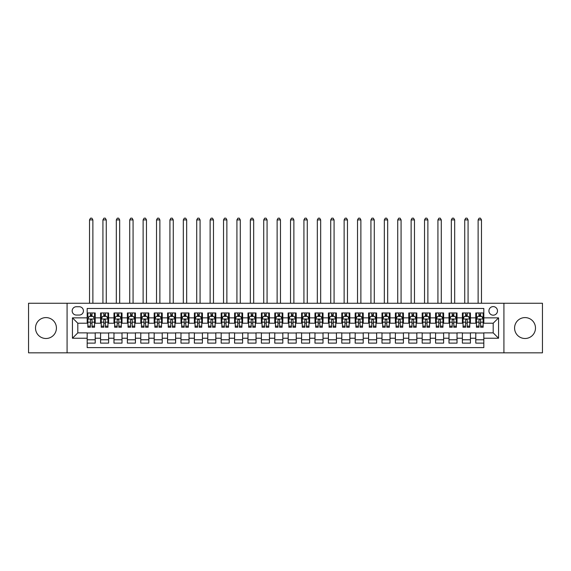 <?xml version="1.0" encoding="UTF-8"?>
<svg xmlns="http://www.w3.org/2000/svg" width="571" height="571" viewBox="0 0 571 571"><rect width="100%" height="100%" fill="white"/><g stroke="black" fill="none" stroke-linecap="round" stroke-linejoin="round"><path stroke-width="0.86" d="M525.027 317.59A10.449 10.449 0 0 0 514.578 328.047A10.449 10.449 0 0 0 525.027 338.496A10.449 10.449 0 0 0 535.484 328.047A10.449 10.449 0 0 0 525.027 317.59M45.973 317.59A10.449 10.449 0 0 0 35.516 328.047A10.449 10.449 0 0 0 45.973 338.496A10.449 10.449 0 0 0 56.422 328.047A10.449 10.449 0 0 0 45.973 317.59M493.201 306.606A4.29 4.29 0 0 0 488.919 310.895A4.29 4.29 0 0 0 493.201 315.185A4.29 4.29 0 0 0 497.491 310.895A4.29 4.29 0 0 0 493.201 306.606M503.922 352.835L542.45 352.835L542.45 303.258L503.922 303.258L503.922 352.835L67.078 352.835L67.078 303.258L28.55 303.258L28.55 352.835L67.078 352.835M483.823 312.972L475.786 312.972L475.786 317.861L470.425 317.861L470.425 323.222L475.786 323.222L475.786 317.861M470.425 317.861L470.425 312.972L462.382 312.972L462.382 317.861L457.021 317.861L457.021 323.222L462.382 323.222L462.382 317.861M457.021 317.861L457.021 312.972L448.984 312.972L448.984 317.861L443.624 317.861L443.624 323.222L448.984 323.222L448.984 317.861M443.624 317.861L443.624 312.972L435.58 312.972L435.58 317.861L430.22 317.861L430.22 323.222L435.58 323.222L435.58 317.861M430.22 317.861L430.22 312.972L422.183 312.972L422.183 317.861L416.823 317.861L416.823 323.222L422.183 323.222L422.183 317.861M416.823 317.861L416.823 312.972L408.779 312.972L408.779 317.861L403.426 317.861L403.426 323.222L408.779 323.222L408.779 317.861M403.426 317.861L403.426 312.972L395.382 312.972L395.382 317.861L390.022 317.861L390.022 323.222L395.382 323.222L395.382 317.861M390.022 317.861L390.022 312.972L381.985 312.972L381.985 317.861L376.624 317.861L376.624 323.222L381.985 323.222L381.985 317.861M376.624 317.861L376.624 312.972L368.58 312.972L368.58 317.861L363.22 317.861L363.22 323.222L368.58 323.222L368.58 317.861M363.22 317.861L363.22 312.972L355.183 312.972L355.183 317.861L349.823 317.861L349.823 323.222L355.183 323.222L355.183 317.861M349.823 317.861L349.823 312.972L341.779 312.972L341.779 317.861L336.419 317.861L336.419 323.222L341.779 323.222L341.779 317.861M336.419 317.861L336.419 312.972L328.382 312.972L328.382 317.861L323.022 317.861L323.022 323.222L328.382 323.222L328.382 317.861M323.022 317.861L323.022 312.972L314.978 312.972L314.978 317.861L309.618 317.861L309.618 323.222L314.978 323.222L314.978 317.861M309.618 317.861L309.618 312.972L301.581 312.972L301.581 317.861L296.221 317.861L296.221 323.222L301.581 323.222L301.581 317.861M296.221 317.861L296.221 312.972L288.177 312.972L288.177 317.861L282.823 317.861L282.823 323.222L288.177 323.222L288.177 317.861M282.823 317.861L282.823 312.972L274.779 312.972L274.779 317.861L269.419 317.861L269.419 323.222L274.779 323.222L274.779 317.861M269.419 317.861L269.419 312.972L261.382 312.972L261.382 317.861L256.022 317.861L256.022 323.222L261.382 323.222L261.382 317.861M256.022 317.861L256.022 312.972L247.978 312.972L247.978 317.861L242.618 317.861L242.618 323.222L247.978 323.222L247.978 317.861M242.618 317.861L242.618 312.972L234.581 312.972L234.581 317.861L229.221 317.861L229.221 323.222L234.581 323.222L234.581 317.861M229.221 317.861L229.221 312.972L221.177 312.972L221.177 317.861L215.817 317.861L215.817 323.222L221.177 323.222L221.177 317.861M215.817 317.861L215.817 312.972L207.78 312.972L207.78 317.861L202.42 317.861L202.42 323.222L207.78 323.222L207.78 317.861M202.42 317.861L202.42 312.972L194.376 312.972L194.376 317.861L189.015 317.861L189.015 323.222L194.376 323.222L194.376 317.861M189.015 317.861L189.015 312.972L180.978 312.972L180.978 317.861L175.618 317.861L175.618 323.222L180.978 323.222L180.978 317.861M175.618 317.861L175.618 312.972L167.574 312.972L167.574 317.861L162.221 317.861L162.221 323.222L167.574 323.222L167.574 317.861M162.221 317.861L162.221 312.972L154.177 312.972L154.177 317.861L148.817 317.861L148.817 323.222L154.177 323.222L154.177 317.861M148.817 317.861L148.817 312.972L140.78 312.972L140.78 317.861L135.42 317.861L135.42 323.222L140.78 323.222L140.78 317.861M135.42 317.861L135.42 312.972L127.376 312.972L127.376 317.861L122.016 317.861L122.016 323.222L127.376 323.222L127.376 317.861M122.016 317.861L122.016 312.972L113.979 312.972L113.979 317.861L108.618 317.861L108.618 323.222L113.979 323.222L113.979 317.861M108.618 317.861L108.618 312.972L100.575 312.972L100.575 323.222L95.214 323.222L95.214 312.972L87.177 312.972M87.177 343.121L95.214 343.121L95.214 332.872L100.575 332.872L100.575 343.121L108.618 343.121L108.618 332.872L113.979 332.872L113.979 338.232L108.618 338.232M113.979 338.232L113.979 343.121L122.016 343.121L122.016 332.872L127.376 332.872L127.376 338.232L122.016 338.232M127.376 338.232L127.376 343.121L135.42 343.121L135.42 332.872L140.78 332.872L140.78 338.232L135.42 338.232M140.78 338.232L140.78 343.121L148.817 343.121L148.817 332.872L154.177 332.872L154.177 338.232L148.817 338.232M154.177 338.232L154.177 343.121L162.221 343.121L162.221 332.872L167.574 332.872L167.574 338.232L162.221 338.232M167.574 338.232L167.574 343.121L175.618 343.121L175.618 332.872L180.978 332.872L180.978 338.232L175.618 338.232M180.978 338.232L180.978 343.121L189.015 343.121L189.015 332.872L194.376 332.872L194.376 338.232L189.015 338.232M194.376 338.232L194.376 343.121L202.42 343.121L202.42 332.872L207.78 332.872L207.78 338.232L202.42 338.232M207.78 338.232L207.78 343.121L215.817 343.121L215.817 332.872L221.177 332.872L221.177 338.232L215.817 338.232M221.177 338.232L221.177 343.121L229.221 343.121L229.221 332.872L234.581 332.872L234.581 338.232L229.221 338.232M234.581 338.232L234.581 343.121L242.618 343.121L242.618 332.872L247.978 332.872L247.978 338.232L242.618 338.232M247.978 338.232L247.978 343.121L256.022 343.121L256.022 332.872L261.382 332.872L261.382 338.232L256.022 338.232M261.382 338.232L261.382 343.121L269.419 343.121L269.419 332.872L274.779 332.872L274.779 338.232L269.419 338.232M274.779 338.232L274.779 343.121L282.823 343.121L282.823 332.872L288.177 332.872L288.177 338.232L282.823 338.232M288.177 338.232L288.177 343.121L296.221 343.121L296.221 332.872L301.581 332.872L301.581 338.232L296.221 338.232M301.581 338.232L301.581 343.121L309.618 343.121L309.618 332.872L314.978 332.872L314.978 338.232L309.618 338.232M314.978 338.232L314.978 343.121L323.022 343.121L323.022 332.872L328.382 332.872L328.382 338.232L323.022 338.232M328.382 338.232L328.382 343.121L336.419 343.121L336.419 332.872L341.779 332.872L341.779 338.232L336.419 338.232M341.779 338.232L341.779 343.121L349.823 343.121L349.823 332.872L355.183 332.872L355.183 338.232L349.823 338.232M355.183 338.232L355.183 343.121L363.22 343.121L363.22 332.872L368.58 332.872L368.58 338.232L363.22 338.232M368.58 338.232L368.58 343.121L376.624 343.121L376.624 332.872L381.985 332.872L381.985 338.232L376.624 338.232M381.985 338.232L381.985 343.121L390.022 343.121L390.022 332.872L395.382 332.872L395.382 338.232L390.022 338.232M395.382 338.232L395.382 343.121L403.426 343.121L403.426 332.872L408.779 332.872L408.779 338.232L403.426 338.232M408.779 338.232L408.779 343.121L416.823 343.121L416.823 332.872L422.183 332.872L422.183 338.232L416.823 338.232M422.183 338.232L422.183 343.121L430.22 343.121L430.22 332.872L435.58 332.872L435.58 338.232L430.22 338.232M435.58 338.232L435.58 343.121L443.624 343.121L443.624 332.872L448.984 332.872L448.984 338.232L443.624 338.232M448.984 338.232L448.984 343.121L457.021 343.121L457.021 332.872L462.382 332.872L462.382 338.232L457.021 338.232M462.382 338.232L462.382 343.121L470.425 343.121L470.425 332.872L475.786 332.872L475.786 338.232L470.425 338.232M76.321 315.049L79.269 315.049A4.154 4.154 0 0 0 83.423 310.895A4.154 4.154 0 0 0 79.269 306.741L76.321 306.741A4.154 4.154 0 0 0 72.167 310.895A4.154 4.154 0 0 0 76.321 315.049M503.922 303.258L67.078 303.258M483.823 317.861L483.823 308.483L87.177 308.483L87.177 323.222L77.799 323.222L77.799 332.872L87.177 332.872L87.177 347.611L483.823 347.611L483.823 332.872L493.201 332.872L493.201 323.222L483.823 323.222L483.823 317.861L498.562 317.861L498.562 338.232L483.823 338.232M87.177 338.232L72.438 338.232L72.438 317.861L87.177 317.861M475.786 338.232L475.786 343.121L483.823 343.121M87.177 316.32L87.848 316.32M90.389 316.32L92.002 316.32M94.543 316.32L95.214 316.32M87.177 323.086L87.848 323.086M90.389 323.086L92.002 323.086M94.543 323.086L95.214 323.086M87.177 333.007L95.214 333.007M87.177 339.774L95.214 339.774M100.575 323.086L101.245 323.086M103.794 323.086L105.399 323.086M107.948 323.086L108.618 323.086M100.575 316.32L101.245 316.32M103.794 316.32L105.399 316.32M107.948 316.32L108.618 316.32M100.575 333.007L108.618 333.007M100.575 339.774L108.618 339.774M113.979 333.007L122.016 333.007M113.979 339.774L122.016 339.774M113.979 316.32L114.65 316.32M117.191 316.32L118.804 316.32M121.345 316.32L122.016 316.32M113.979 323.086L114.65 323.086M117.191 323.086L118.804 323.086M121.345 323.086L122.016 323.086M127.376 333.007L135.42 333.007M127.376 339.774L135.42 339.774M127.376 316.32L128.047 316.32M130.595 316.32L132.201 316.32M134.749 316.32L135.42 316.32M127.376 323.086L128.047 323.086M130.595 323.086L132.201 323.086M134.749 323.086L135.42 323.086M140.78 333.007L148.817 333.007M140.78 339.774L148.817 339.774M140.78 316.32L141.444 316.32M143.992 316.32L145.598 316.32M148.146 316.32L148.817 316.32M140.78 323.086L141.444 323.086M143.992 323.086L145.598 323.086M148.146 323.086L148.817 323.086M154.177 333.007L162.221 333.007M154.177 339.774L162.221 339.774M154.177 316.32L154.848 316.32M157.396 316.32L159.002 316.32M161.55 316.32L162.221 316.32M154.177 323.086L154.848 323.086M157.396 323.086L159.002 323.086M161.55 323.086L162.221 323.086M167.574 333.007L175.618 333.007M167.574 339.774L175.618 339.774M167.574 316.32L168.245 316.32M170.793 316.32L172.399 316.32M174.947 316.32L175.618 316.32M167.574 323.086L168.245 323.086M170.793 323.086L172.399 323.086M174.947 323.086L175.618 323.086M180.978 333.007L189.015 333.007M180.978 339.774L189.015 339.774M180.978 316.32L181.649 316.32M184.197 316.32L185.803 316.32M188.351 316.32L189.015 316.32M180.978 323.086L181.649 323.086M184.197 323.086L185.803 323.086M188.351 323.086L189.015 323.086M194.376 333.007L202.42 333.007M194.376 339.774L202.42 339.774M194.376 316.32L195.046 316.32M197.595 316.32L199.2 316.32M201.749 316.32L202.42 316.32M194.376 323.086L195.046 323.086M197.595 323.086L199.2 323.086M201.749 323.086L202.42 323.086M207.78 333.007L215.817 333.007M207.78 339.774L215.817 339.774M207.78 316.32L208.451 316.32M210.992 316.32L212.605 316.32M215.146 316.32L215.817 316.32M207.78 323.086L208.451 323.086M210.992 323.086L212.605 323.086M215.146 323.086L215.817 323.086M221.177 333.007L229.221 333.007M221.177 339.774L229.221 339.774M221.177 316.32L221.848 316.32M224.396 316.32L226.002 316.32M228.55 316.32L229.221 316.32M221.177 323.086L221.848 323.086M224.396 323.086L226.002 323.086M228.55 323.086L229.221 323.086M234.581 333.007L242.618 333.007M234.581 339.774L242.618 339.774M234.581 316.32L235.252 316.32M237.793 316.32L239.406 316.32M241.947 316.32L242.618 316.32M234.581 323.086L235.252 323.086M237.793 323.086L239.406 323.086M241.947 323.086L242.618 323.086M247.978 333.007L256.022 333.007M247.978 339.774L256.022 339.774M247.978 316.32L248.649 316.32M251.197 316.32L252.803 316.32M255.351 316.32L256.022 316.32M247.978 323.086L248.649 323.086M251.197 323.086L252.803 323.086M255.351 323.086L256.022 323.086M261.382 333.007L269.419 333.007M261.382 339.774L269.419 339.774M261.382 316.32L262.046 316.32M264.594 316.32L266.2 316.32M268.748 316.32L269.419 316.32M261.382 323.086L262.046 323.086M264.594 323.086L266.2 323.086M268.748 323.086L269.419 323.086M274.779 333.007L282.823 333.007M274.779 339.774L282.823 339.774M274.779 316.32L275.45 316.32M277.998 316.32L279.604 316.32M282.153 316.32L282.823 316.32M274.779 323.086L275.45 323.086M277.998 323.086L279.604 323.086M282.153 323.086L282.823 323.086M288.177 333.007L296.221 333.007M288.177 339.774L296.221 339.774M288.177 316.32L288.847 316.32M291.396 316.32L293.002 316.32M295.55 316.32L296.221 316.32M288.177 323.086L288.847 323.086M291.396 323.086L293.002 323.086M295.55 323.086L296.221 323.086M301.581 333.007L309.618 333.007M301.581 339.774L309.618 339.774M301.581 316.32L302.252 316.32M304.8 316.32L306.406 316.32M308.954 316.32L309.618 316.32M301.581 323.086L302.252 323.086M304.8 323.086L306.406 323.086M308.954 323.086L309.618 323.086M314.978 333.007L323.022 333.007M314.978 339.774L323.022 339.774M314.978 316.32L315.649 316.32M318.197 316.32L319.803 316.32M322.351 316.32L323.022 316.32M314.978 323.086L315.649 323.086M318.197 323.086L319.803 323.086M322.351 323.086L323.022 323.086M328.382 333.007L336.419 333.007M328.382 339.774L336.419 339.774M328.382 316.32L329.053 316.32M331.594 316.32L333.207 316.32M335.748 316.32L336.419 316.32M328.382 323.086L329.053 323.086M331.594 323.086L333.207 323.086M335.748 323.086L336.419 323.086M341.779 333.007L349.823 333.007M341.779 339.774L349.823 339.774M341.779 316.32L342.45 316.32M344.998 316.32L346.604 316.32M349.152 316.32L349.823 316.32M341.779 323.086L342.45 323.086M344.998 323.086L346.604 323.086M349.152 323.086L349.823 323.086M355.183 333.007L363.22 333.007M355.183 339.774L363.22 339.774M355.183 316.32L355.854 316.32M358.395 316.32L360.008 316.32M362.549 316.32L363.22 316.32M355.183 323.086L355.854 323.086M358.395 323.086L360.008 323.086M362.549 323.086L363.22 323.086M368.58 333.007L376.624 333.007M368.58 339.774L376.624 339.774M368.58 316.32L369.251 316.32M371.8 316.32L373.405 316.32M375.954 316.32L376.624 316.32M368.58 323.086L369.251 323.086M371.8 323.086L373.405 323.086M375.954 323.086L376.624 323.086M381.985 333.007L390.022 333.007M381.985 339.774L390.022 339.774M381.985 316.32L382.649 316.32M385.197 316.32L386.803 316.32M389.351 316.32L390.022 316.32M381.985 323.086L382.649 323.086M385.197 323.086L386.803 323.086M389.351 323.086L390.022 323.086M395.382 333.007L403.426 333.007M395.382 339.774L403.426 339.774M395.382 316.32L396.053 316.32M398.601 316.32L400.207 316.32M402.755 316.32L403.426 316.32M395.382 323.086L396.053 323.086M398.601 323.086L400.207 323.086M402.755 323.086L403.426 323.086M408.779 333.007L416.823 333.007M408.779 339.774L416.823 339.774M408.779 316.32L409.45 316.32M411.998 316.32L413.604 316.32M416.152 316.32L416.823 316.32M408.779 323.086L409.45 323.086M411.998 323.086L413.604 323.086M416.152 323.086L416.823 323.086M422.183 333.007L430.22 333.007M422.183 339.774L430.22 339.774M422.183 316.32L422.854 316.32M425.402 316.32L427.008 316.32M429.556 316.32L430.22 316.32M422.183 323.086L422.854 323.086M425.402 323.086L427.008 323.086M429.556 323.086L430.22 323.086M435.58 333.007L443.624 333.007M435.58 339.774L443.624 339.774M435.58 316.32L436.251 316.32M438.799 316.32L440.405 316.32M442.953 316.32L443.624 316.32M435.58 323.086L436.251 323.086M438.799 323.086L440.405 323.086M442.953 323.086L443.624 323.086M448.984 333.007L457.021 333.007M448.984 339.774L457.021 339.774M448.984 316.32L449.655 316.32M452.196 316.32L453.809 316.32M456.35 316.32L457.021 316.32M448.984 323.086L449.655 323.086M452.196 323.086L453.809 323.086M456.35 323.086L457.021 323.086M462.382 333.007L470.425 333.007M462.382 339.774L470.425 339.774M462.382 316.32L463.052 316.32M465.601 316.32L467.206 316.32M469.755 316.32L470.425 316.32M462.382 323.086L463.052 323.086M465.601 323.086L467.206 323.086M469.755 323.086L470.425 323.086M475.786 333.007L483.823 333.007M475.786 339.774L483.823 339.774M475.786 316.32L476.457 316.32M478.998 316.32L480.611 316.32M483.152 316.32L483.823 316.32M475.786 323.086L476.457 323.086M478.998 323.086L480.611 323.086M483.152 323.086L483.823 323.086M77.799 323.222L72.438 317.861M77.799 332.872L72.438 338.232M498.562 317.861L493.201 323.222M498.562 338.232L493.201 332.872M92.002 312.972L92.002 316.391L92.002 314.714L90.389 314.714M94.543 326.148L92.002 326.148L92.002 327.24L94.543 327.24L94.543 319.068L93.209 316.391L89.183 316.391L87.848 319.068L87.848 327.24L90.389 327.24L90.389 326.148L87.848 326.148M88.819 317.126L87.848 317.126L87.848 312.972M87.848 317.155L87.848 314.714M94.543 317.155L94.543 314.714M93.573 317.126L94.543 317.126L94.543 312.972M90.389 316.391L90.389 312.972M92.002 326.148L92.002 320.074C91.467 319.039 90.932 319.039 90.389 320.074L90.389 324.592M87.848 322.172L90.389 322.172L90.389 326.148M92.873 303.258L92.873 219.906L89.519 219.906L89.519 303.258M89.519 219.906L90.525 218.165L91.867 218.165L92.873 219.906M105.399 314.714L103.794 314.714M107.948 326.148L105.399 326.148L105.399 327.24L107.948 327.24L107.948 319.068L106.606 316.391L102.587 316.391L101.245 319.068L101.245 327.24L103.794 327.24L103.794 326.148L101.245 326.148M101.245 319.068L101.245 312.972M107.948 319.068L107.948 312.972M103.794 316.391L103.794 312.972M105.399 312.972L105.399 316.391M105.399 326.148L105.399 320.074C104.864 319.039 104.329 319.039 103.794 320.074L103.794 326.148M106.27 303.258L106.27 219.906L102.923 219.906L102.923 303.258M102.923 219.906L103.929 218.165L105.264 218.165L106.27 219.906M118.804 314.714L117.191 314.714M121.345 326.148L118.804 326.148L118.804 327.24L121.345 327.24L121.345 319.068L120.01 316.391L115.984 316.391L114.65 319.068L114.65 327.24L117.191 327.24L117.191 326.148L114.65 326.148M114.65 319.068L114.65 312.972M121.345 319.068L121.345 312.972M117.191 316.391L117.191 312.972M118.804 312.972L118.804 316.391M118.804 326.148L118.804 320.074C118.268 319.039 117.726 319.039 117.191 320.074L117.191 326.148M119.674 303.258L119.674 219.906L116.32 219.906L116.32 303.258M116.32 219.906L117.326 218.165L118.668 218.165L119.674 219.906M132.201 314.714L130.595 314.714M134.749 326.148L132.201 326.148L132.201 327.24L134.749 327.24L134.749 319.068L133.407 316.391L129.389 316.391L128.047 319.068L128.047 327.24L130.595 327.24L130.595 326.148L128.047 326.148M128.047 319.068L128.047 312.972M134.749 319.068L134.749 312.972M130.595 316.391L130.595 312.972M132.201 312.972L132.201 316.391M132.201 326.148L132.201 320.074C131.665 319.039 131.13 319.039 130.595 320.074L130.595 326.148M133.072 303.258L133.072 219.906L129.724 219.906L129.724 303.258M129.724 219.906L130.73 218.165L132.065 218.165L133.072 219.906M145.598 314.714L143.992 314.714M148.146 326.148L145.598 326.148L145.598 327.24L148.146 327.24L148.146 319.068L146.804 316.391L142.786 316.391L141.444 319.068L141.444 327.24L143.992 327.24L143.992 326.148L141.444 326.148M141.444 319.068L141.444 312.972M148.146 319.068L148.146 312.972M143.992 316.391L143.992 312.972M145.598 312.972L145.598 316.391M145.598 326.148L145.598 320.074C145.063 319.039 144.527 319.039 143.992 320.074L143.992 326.148M146.476 303.258L146.476 219.906L143.121 219.906L143.121 303.258M143.121 219.906L144.128 218.165L145.469 218.165L146.476 219.906M159.002 314.714L157.396 314.714M161.55 326.148L159.002 326.148L159.002 327.24L161.55 327.24L161.55 319.068L160.208 316.391L156.19 316.391L154.848 319.068L154.848 327.24L157.396 327.24L157.396 326.148L154.848 326.148M154.848 319.068L154.848 312.972M161.55 319.068L161.55 312.972M157.396 316.391L157.396 312.972M159.002 312.972L159.002 316.391M159.002 326.148L159.002 320.074C158.467 319.039 157.931 319.039 157.396 320.074L157.396 326.148M159.873 303.258L159.873 219.906L156.525 219.906L156.525 303.258M156.525 219.906L157.525 218.165L158.866 218.165L159.873 219.906M172.399 314.714L170.793 314.714M174.947 326.148L172.399 326.148L172.399 327.24L174.947 327.24L174.947 319.068L173.605 316.391L169.587 316.391L168.245 319.068L168.245 327.24L170.793 327.24L170.793 326.148L168.245 326.148M168.245 319.068L168.245 312.972M174.947 319.068L174.947 312.972M170.793 316.391L170.793 312.972M172.399 312.972L172.399 316.391M172.399 326.148L172.399 320.074C171.864 319.039 171.329 319.039 170.793 320.074L170.793 326.148M173.27 303.258L173.27 219.906L169.922 219.906L169.922 303.258M169.922 219.906L170.929 218.165L172.271 218.165L173.27 219.906M185.803 314.714L184.197 314.714M188.351 326.148L185.803 326.148L185.803 327.24L188.351 327.24L188.351 319.068L187.01 316.391L182.991 316.391L181.649 319.068L181.649 327.24L184.197 327.24L184.197 326.148L181.649 326.148M181.649 319.068L181.649 312.972M188.351 319.068L188.351 312.972M184.197 316.391L184.197 312.972M185.803 312.972L185.803 316.391M185.803 326.148L185.803 320.074C185.268 319.039 184.733 319.039 184.197 320.074L184.197 326.148M186.674 303.258L186.674 219.906L183.32 219.906L183.32 303.258M183.32 219.906L184.326 218.165L185.668 218.165L186.674 219.906M199.2 314.714L197.595 314.714M201.749 326.148L199.2 326.148L199.2 327.24L201.749 327.24L201.749 319.068L200.407 316.391L196.388 316.391L195.046 319.068L195.046 327.24L197.595 327.24L197.595 326.148L195.046 326.148M195.046 319.068L195.046 312.972M201.749 319.068L201.749 312.972M197.595 316.391L197.595 312.972M199.2 312.972L199.2 316.391M199.2 326.148L199.2 320.074C198.665 319.039 198.13 319.039 197.595 320.074L197.595 326.148M200.071 303.258L200.071 219.906L196.724 219.906L196.724 303.258M196.724 219.906L197.73 218.165L199.065 218.165L200.071 219.906M212.605 314.714L210.992 314.714M215.146 326.148L212.605 326.148L212.605 327.24L215.146 327.24L215.146 319.068L213.811 316.391L209.785 316.391L208.451 319.068L208.451 327.24L210.992 327.24L210.992 326.148L208.451 326.148M208.451 319.068L208.451 312.972M215.146 319.068L215.146 312.972M210.992 316.391L210.992 312.972M212.605 312.972L212.605 316.391M212.605 326.148L212.605 320.074C212.069 319.039 211.534 319.039 210.992 320.074L210.992 326.148M213.475 303.258L213.475 219.906L210.121 219.906L210.121 303.258M210.121 219.906L211.127 218.165L212.469 218.165L213.475 219.906M226.002 314.714L224.396 314.714M228.55 326.148L226.002 326.148L226.002 327.24L228.55 327.24L228.55 319.068L227.208 316.391L223.19 316.391L221.848 319.068L221.848 327.24L224.396 327.24L224.396 326.148L221.848 326.148M221.848 319.068L221.848 312.972M228.55 319.068L228.55 312.972M224.396 316.391L224.396 312.972M226.002 312.972L226.002 316.391M226.002 326.148L226.002 320.074C225.466 319.039 224.931 319.039 224.396 320.074L224.396 326.148M226.873 303.258L226.873 219.906L223.525 219.906L223.525 303.258M223.525 219.906L224.531 218.165L225.866 218.165L226.873 219.906M239.406 314.714L237.793 314.714M241.947 326.148L239.406 326.148L239.406 327.24L241.947 327.24L241.947 319.068L240.612 316.391L236.587 316.391L235.252 319.068L235.252 327.24L237.793 327.24L237.793 326.148L235.252 326.148M235.252 319.068L235.252 312.972M241.947 319.068L241.947 312.972M237.793 316.391L237.793 312.972M239.406 312.972L239.406 316.391M239.406 326.148L239.406 320.074C238.871 319.039 238.328 319.039 237.793 320.074L237.793 326.148M240.277 303.258L240.277 219.906L236.922 219.906L236.922 303.258M236.922 219.906L237.929 218.165L239.27 218.165L240.277 219.906M252.803 314.714L251.197 314.714M255.351 326.148L252.803 326.148L252.803 327.24L255.351 327.24L255.351 319.068L254.009 316.391L249.991 316.391L248.649 319.068L248.649 327.24L251.197 327.24L251.197 326.148L248.649 326.148M248.649 319.068L248.649 312.972M255.351 319.068L255.351 312.972M251.197 316.391L251.197 312.972M252.803 312.972L252.803 316.391M252.803 326.148L252.803 320.074C252.268 319.039 251.732 319.039 251.197 320.074L251.197 326.148M253.674 303.258L253.674 219.906L250.326 219.906L250.326 303.258M250.326 219.906L251.333 218.165L252.667 218.165L253.674 219.906M266.2 314.714L264.594 314.714M268.748 326.148L266.2 326.148L266.2 327.24L268.748 327.24L268.748 319.068L267.406 316.391L263.388 316.391L262.046 319.068L262.046 327.24L264.594 327.24L264.594 326.148L262.046 326.148M262.046 319.068L262.046 312.972M268.748 319.068L268.748 312.972M264.594 316.391L264.594 312.972M266.2 312.972L266.2 316.391M266.2 326.148L266.2 320.074C265.665 319.039 265.13 319.039 264.594 320.074L264.594 326.148M267.078 303.258L267.078 219.906L263.723 219.906L263.723 303.258M263.723 219.906L264.73 218.165L266.072 218.165L267.078 219.906M279.604 314.714L277.998 314.714M282.153 326.148L279.604 326.148L279.604 327.24L282.153 327.24L282.153 319.068L280.811 316.391L276.792 316.391L275.45 319.068L275.45 327.24L277.998 327.24L277.998 326.148L275.45 326.148M275.45 319.068L275.45 312.972M282.153 319.068L282.153 312.972M277.998 316.391L277.998 312.972M279.604 312.972L279.604 316.391M279.604 326.148L279.604 320.074C279.069 319.039 278.534 319.039 277.998 320.074L277.998 326.148M280.475 303.258L280.475 219.906L277.128 219.906L277.128 303.258M277.128 219.906L278.127 218.165L279.469 218.165L280.475 219.906M293.002 314.714L291.396 314.714M295.55 326.148L293.002 326.148L293.002 327.24L295.55 327.24L295.55 319.068L294.208 316.391L290.189 316.391L288.847 319.068L288.847 327.24L291.396 327.24L291.396 326.148L288.847 326.148M288.847 319.068L288.847 312.972M295.55 319.068L295.55 312.972M291.396 316.391L291.396 312.972M293.002 312.972L293.002 316.391M293.002 326.148L293.002 320.074C292.466 319.039 291.931 319.039 291.396 320.074L291.396 326.148M293.872 303.258L293.872 219.906L290.525 219.906L290.525 303.258M290.525 219.906L291.531 218.165L292.873 218.165L293.872 219.906M306.406 314.714L304.8 314.714M308.954 326.148L306.406 326.148L306.406 327.24L308.954 327.24L308.954 319.068L307.612 316.391L303.594 316.391L302.252 319.068L302.252 327.24L304.8 327.24L304.8 326.148L302.252 326.148M302.252 319.068L302.252 312.972M308.954 319.068L308.954 312.972M304.8 316.391L304.8 312.972M306.406 312.972L306.406 316.391M306.406 326.148L306.406 320.074C305.87 319.039 305.335 319.039 304.8 320.074L304.8 326.148M307.277 303.258L307.277 219.906L303.922 219.906L303.922 303.258M303.922 219.906L304.928 218.165L306.27 218.165L307.277 219.906M319.803 314.714L318.197 314.714M322.351 326.148L319.803 326.148L319.803 327.24L322.351 327.24L322.351 319.068L321.009 316.391L316.991 316.391L315.649 319.068L315.649 327.24L318.197 327.24L318.197 326.148L315.649 326.148M315.649 319.068L315.649 312.972M322.351 319.068L322.351 312.972M318.197 316.391L318.197 312.972M319.803 312.972L319.803 316.391M319.803 326.148L319.803 320.074C319.268 319.039 318.732 319.039 318.197 320.074L318.197 326.148M320.674 303.258L320.674 219.906L317.326 219.906L317.326 303.258M317.326 219.906L318.332 218.165L319.667 218.165L320.674 219.906M333.207 314.714L331.594 314.714M335.748 326.148L333.207 326.148L333.207 327.24L335.748 327.24L335.748 319.068L334.413 316.391L330.388 316.391L329.053 319.068L329.053 327.24L331.594 327.24L331.594 326.148L329.053 326.148M329.053 319.068L329.053 312.972M335.748 319.068L335.748 312.972M331.594 316.391L331.594 312.972M333.207 312.972L333.207 316.391M333.207 326.148L333.207 320.074C332.672 319.039 332.136 319.039 331.594 320.074L331.594 326.148M334.078 303.258L334.078 219.906L330.723 219.906L330.723 303.258M330.723 219.906L331.73 218.165L333.071 218.165L334.078 219.906M346.604 314.714L344.998 314.714M349.152 326.148L346.604 326.148L346.604 327.24L349.152 327.24L349.152 319.068L347.81 316.391L343.792 316.391L342.45 319.068L342.45 327.24L344.998 327.24L344.998 326.148L342.45 326.148M342.45 319.068L342.45 312.972M349.152 319.068L349.152 312.972M344.998 316.391L344.998 312.972M346.604 312.972L346.604 316.391M346.604 326.148L346.604 320.074C346.069 319.039 345.534 319.039 344.998 320.074L344.998 326.148M347.475 303.258L347.475 219.906L344.127 219.906L344.127 303.258M344.127 219.906L345.134 218.165L346.469 218.165L347.475 219.906M360.008 314.714L358.395 314.714M362.549 326.148L360.008 326.148L360.008 327.24L362.549 327.24L362.549 319.068L361.215 316.391L357.189 316.391L355.854 319.068L355.854 327.24L358.395 327.24L358.395 326.148L355.854 326.148M355.854 319.068L355.854 312.972M362.549 319.068L362.549 312.972M358.395 316.391L358.395 312.972M360.008 312.972L360.008 316.391M360.008 326.148L360.008 320.074C359.473 319.039 358.931 319.039 358.395 320.074L358.395 326.148M360.879 303.258L360.879 219.906L357.525 219.906L357.525 303.258M357.525 219.906L358.531 218.165L359.873 218.165L360.879 219.906M373.405 314.714L371.8 314.714M375.954 326.148L373.405 326.148L373.405 327.24L375.954 327.24L375.954 319.068L374.612 316.391L370.593 316.391L369.251 319.068L369.251 327.24L371.8 327.24L371.8 326.148L369.251 326.148M369.251 319.068L369.251 312.972M375.954 319.068L375.954 312.972M371.8 316.391L371.8 312.972M373.405 312.972L373.405 316.391M373.405 326.148L373.405 320.074C372.87 319.039 372.335 319.039 371.8 320.074L371.8 326.148M374.276 303.258L374.276 219.906L370.929 219.906L370.929 303.258M370.929 219.906L371.935 218.165L373.27 218.165L374.276 219.906M386.803 314.714L385.197 314.714M389.351 326.148L386.803 326.148L386.803 327.24L389.351 327.24L389.351 319.068L388.009 316.391L383.99 316.391L382.649 319.068L382.649 327.24L385.197 327.24L385.197 326.148L382.649 326.148M382.649 319.068L382.649 312.972M389.351 319.068L389.351 312.972M385.197 316.391L385.197 312.972M386.803 312.972L386.803 316.391M386.803 326.148L386.803 320.074C386.267 319.039 385.732 319.039 385.197 320.074L385.197 326.148M387.68 303.258L387.68 219.906L384.326 219.906L384.326 303.258M384.326 219.906L385.332 218.165L386.674 218.165L387.68 219.906M400.207 314.714L398.601 314.714M402.755 326.148L400.207 326.148L400.207 327.24L402.755 327.24L402.755 319.068L401.413 316.391L397.395 316.391L396.053 319.068L396.053 327.24L398.601 327.24L398.601 326.148L396.053 326.148M396.053 319.068L396.053 312.972M402.755 319.068L402.755 312.972M398.601 316.391L398.601 312.972M400.207 312.972L400.207 316.391M400.207 326.148L400.207 320.074C399.671 319.039 399.136 319.039 398.601 320.074L398.601 326.148M401.078 303.258L401.078 219.906L397.73 219.906L397.73 303.258M397.73 219.906L398.729 218.165L400.071 218.165L401.078 219.906M413.604 314.714L411.998 314.714M416.152 326.148L413.604 326.148L413.604 327.24L416.152 327.24L416.152 319.068L414.81 316.391L410.792 316.391L409.45 319.068L409.45 327.24L411.998 327.24L411.998 326.148L409.45 326.148M409.45 319.068L409.45 312.972M416.152 319.068L416.152 312.972M411.998 316.391L411.998 312.972M413.604 312.972L413.604 316.391M413.604 326.148L413.604 320.074C413.069 319.039 412.533 319.039 411.998 320.074L411.998 326.148M414.475 303.258L414.475 219.906L411.127 219.906L411.127 303.258M411.127 219.906L412.134 218.165L413.475 218.165L414.475 219.906M427.008 314.714L425.402 314.714M429.556 326.148L427.008 326.148L427.008 327.24L429.556 327.24L429.556 319.068L428.214 316.391L424.196 316.391L422.854 319.068L422.854 327.24L425.402 327.24L425.402 326.148L422.854 326.148M422.854 319.068L422.854 312.972M429.556 319.068L429.556 312.972M425.402 316.391L425.402 312.972M427.008 312.972L427.008 316.391M427.008 326.148L427.008 320.074C426.473 319.039 425.937 319.039 425.402 320.074L425.402 326.148M427.879 303.258L427.879 219.906L424.524 219.906L424.524 303.258M424.524 219.906L425.531 218.165L426.872 218.165L427.879 219.906M440.405 314.714L438.799 314.714M442.953 326.148L440.405 326.148L440.405 327.24L442.953 327.24L442.953 319.068L441.611 316.391L437.593 316.391L436.251 319.068L436.251 327.24L438.799 327.24L438.799 326.148L436.251 326.148M436.251 319.068L436.251 312.972M442.953 319.068L442.953 312.972M438.799 316.391L438.799 312.972M440.405 312.972L440.405 316.391M440.405 326.148L440.405 320.074C439.87 319.039 439.335 319.039 438.799 320.074L438.799 326.148M441.276 303.258L441.276 219.906L437.928 219.906L437.928 303.258M437.928 219.906L438.935 218.165L440.27 218.165L441.276 219.906M453.809 314.714L452.196 314.714M456.35 326.148L453.809 326.148L453.809 327.24L456.35 327.24L456.35 319.068L455.016 316.391L450.99 316.391L449.655 319.068L449.655 327.24L452.196 327.24L452.196 326.148L449.655 326.148M449.655 319.068L449.655 312.972M456.35 319.068L456.35 312.972M452.196 316.391L452.196 312.972M453.809 312.972L453.809 316.391M453.809 326.148L453.809 320.074C453.274 319.039 452.739 319.039 452.196 320.074L452.196 326.148M454.68 303.258L454.68 219.906L451.326 219.906L451.326 303.258M451.326 219.906L452.332 218.165L453.674 218.165L454.68 219.906M467.206 314.714L465.601 314.714M469.755 326.148L467.206 326.148L467.206 327.24L469.755 327.24L469.755 319.068L468.413 316.391L464.394 316.391L463.052 319.068L463.052 327.24L465.601 327.24L465.601 326.148L463.052 326.148M463.052 319.068L463.052 312.972M469.755 319.068L469.755 312.972M465.601 316.391L465.601 312.972M467.206 312.972L467.206 316.391M467.206 326.148L467.206 320.074C466.671 319.039 466.136 319.039 465.601 320.074L465.601 326.148M468.077 303.258L468.077 219.906L464.73 219.906L464.73 303.258M464.73 219.906L465.736 218.165L467.071 218.165L468.077 219.906M480.611 314.714L478.998 314.714M483.152 326.148L480.611 326.148L480.611 327.24L483.152 327.24L483.152 319.068L481.817 316.391L477.791 316.391L476.457 319.068L476.457 327.24L478.998 327.24L478.998 326.148L476.457 326.148M476.457 319.068L476.457 312.972M483.152 319.068L483.152 312.972M478.998 316.391L478.998 312.972M480.611 312.972L480.611 316.391M480.611 326.148L480.611 320.074C480.075 319.039 479.533 319.039 478.998 320.074L478.998 326.148M481.481 303.258L481.481 219.906L478.127 219.906L478.127 303.258M478.127 219.906L479.133 218.165L480.475 218.165L481.481 219.906M100.575 338.232L95.214 338.232M100.575 317.861L95.214 317.861M94.515 319.003L87.877 319.003M94.543 322.172L92.002 322.172M92.002 315.563L90.389 315.563M107.912 319.003L101.281 319.003M101.245 317.126L102.216 317.126M106.977 317.126L107.948 317.126M103.794 322.172L101.245 322.172M107.948 322.172L105.399 322.172M105.399 315.563L103.794 315.563M121.316 319.003L114.678 319.003M114.65 317.126L115.62 317.126M120.374 317.126L121.345 317.126M117.191 322.172L114.65 322.172M121.345 322.172L118.804 322.172M118.804 315.563L117.191 315.563M134.713 319.003L128.082 319.003M128.047 317.126L129.017 317.126M133.778 317.126L134.749 317.126M130.595 322.172L128.047 322.172M134.749 322.172L132.201 322.172M132.201 315.563L130.595 315.563M148.11 319.003L141.48 319.003M141.444 317.126L142.422 317.126M147.175 317.126L148.146 317.126M143.992 322.172L141.444 322.172M148.146 322.172L145.598 322.172M145.598 315.563L143.992 315.563M161.514 319.003L154.884 319.003M154.848 317.126L155.819 317.126M160.579 317.126L161.55 317.126M157.396 322.172L154.848 322.172M161.55 322.172L159.002 322.172M159.002 315.563L157.396 315.563M174.912 319.003L168.281 319.003M168.245 317.126L169.216 317.126M173.977 317.126L174.947 317.126M170.793 322.172L168.245 322.172M174.947 322.172L172.399 322.172M172.399 315.563L170.793 315.563M188.316 319.003L181.678 319.003M181.649 317.126L182.62 317.126M187.374 317.126L188.351 317.126M184.197 322.172L181.649 322.172M188.351 322.172L185.803 322.172M185.803 315.563L184.197 315.563M201.713 319.003L195.082 319.003M195.046 317.126L196.017 317.126M200.778 317.126L201.749 317.126M197.595 322.172L195.046 322.172M201.749 322.172L199.2 322.172M199.2 315.563L197.595 315.563M215.117 319.003L208.479 319.003M208.451 317.126L209.421 317.126M214.175 317.126L215.146 317.126M210.992 322.172L208.451 322.172M215.146 322.172L212.605 322.172M212.605 315.563L210.992 315.563M228.514 319.003L221.883 319.003M221.848 317.126L222.818 317.126M227.579 317.126L228.55 317.126M224.396 322.172L221.848 322.172M228.55 322.172L226.002 322.172M226.002 315.563L224.396 315.563M241.918 319.003L235.281 319.003M235.252 317.126L236.223 317.126M240.976 317.126L241.947 317.126M237.793 322.172L235.252 322.172M241.947 322.172L239.406 322.172M239.406 315.563L237.793 315.563M255.316 319.003L248.685 319.003M248.649 317.126L249.62 317.126M254.38 317.126L255.351 317.126M251.197 322.172L248.649 322.172M255.351 322.172L252.803 322.172M252.803 315.563L251.197 315.563M268.72 319.003L262.082 319.003M262.046 317.126L263.024 317.126M267.778 317.126L268.748 317.126M264.594 322.172L262.046 322.172M268.748 322.172L266.2 322.172M266.2 315.563L264.594 315.563M282.117 319.003L275.486 319.003M275.45 317.126L276.421 317.126M281.182 317.126L282.153 317.126M277.998 322.172L275.45 322.172M282.153 322.172L279.604 322.172M279.604 315.563L277.998 315.563M295.514 319.003L288.883 319.003M288.847 317.126L289.818 317.126M294.579 317.126L295.55 317.126M291.396 322.172L288.847 322.172M295.55 322.172L293.002 322.172M293.002 315.563L291.396 315.563M308.918 319.003L302.28 319.003M302.252 317.126L303.222 317.126M307.976 317.126L308.954 317.126M304.8 322.172L302.252 322.172M308.954 322.172L306.406 322.172M306.406 315.563L304.8 315.563M322.315 319.003L315.684 319.003M315.649 317.126L316.62 317.126M321.38 317.126L322.351 317.126M318.197 322.172L315.649 322.172M322.351 322.172L319.803 322.172M319.803 315.563L318.197 315.563M335.719 319.003L329.082 319.003M329.053 317.126L330.024 317.126M334.777 317.126L335.748 317.126M331.594 322.172L329.053 322.172M335.748 322.172L333.207 322.172M333.207 315.563L331.594 315.563M349.117 319.003L342.486 319.003M342.45 317.126L343.421 317.126M348.182 317.126L349.152 317.126M344.998 322.172L342.45 322.172M349.152 322.172L346.604 322.172M346.604 315.563L344.998 315.563M362.521 319.003L355.883 319.003M355.854 317.126L356.825 317.126M361.579 317.126L362.549 317.126M358.395 322.172L355.854 322.172M362.549 322.172L360.008 322.172M360.008 315.563L358.395 315.563M375.918 319.003L369.287 319.003M369.251 317.126L370.222 317.126M374.983 317.126L375.954 317.126M371.8 322.172L369.251 322.172M375.954 322.172L373.405 322.172M373.405 315.563L371.8 315.563M389.322 319.003L382.684 319.003M382.649 317.126L383.626 317.126M388.38 317.126L389.351 317.126M385.197 322.172L382.649 322.172M389.351 322.172L386.803 322.172M386.803 315.563L385.197 315.563M402.719 319.003L396.088 319.003M396.053 317.126L397.023 317.126M401.784 317.126L402.755 317.126M398.601 322.172L396.053 322.172M402.755 322.172L400.207 322.172M400.207 315.563L398.601 315.563M416.116 319.003L409.486 319.003M409.45 317.126L410.421 317.126M415.181 317.126L416.152 317.126M411.998 322.172L409.45 322.172M416.152 322.172L413.604 322.172M413.604 315.563L411.998 315.563M429.52 319.003L422.89 319.003M422.854 317.126L423.825 317.126M428.578 317.126L429.556 317.126M425.402 322.172L422.854 322.172M429.556 322.172L427.008 322.172M427.008 315.563L425.402 315.563M442.918 319.003L436.287 319.003M436.251 317.126L437.222 317.126M441.983 317.126L442.953 317.126M438.799 322.172L436.251 322.172M442.953 322.172L440.405 322.172M440.405 315.563L438.799 315.563M456.322 319.003L449.684 319.003M449.655 317.126L450.626 317.126M455.38 317.126L456.35 317.126M452.196 322.172L449.655 322.172M456.35 322.172L453.809 322.172M453.809 315.563L452.196 315.563M469.719 319.003L463.088 319.003M463.052 317.126L464.023 317.126M468.784 317.126L469.755 317.126M465.601 322.172L463.052 322.172M469.755 322.172L467.206 322.172M467.206 315.563L465.601 315.563M483.123 319.003L476.485 319.003M476.457 317.126L477.427 317.126M482.181 317.126L483.152 317.126M478.998 322.172L476.457 322.172M483.152 322.172L480.611 322.172M480.611 315.563L478.998 315.563"/></g></svg>
